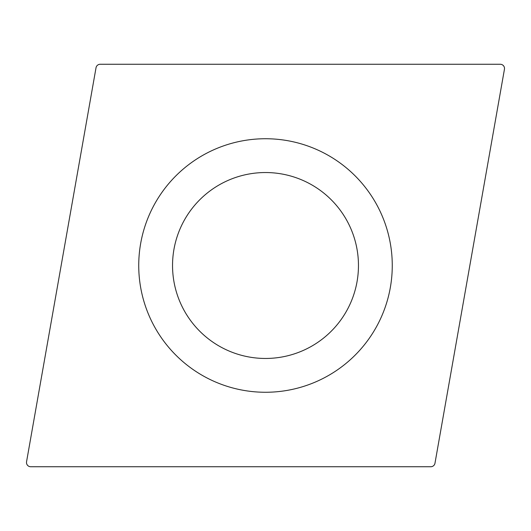 <?xml version="1.0" encoding="UTF-8"?>
<svg xmlns="http://www.w3.org/2000/svg" width="531" height="531" viewBox="0 0 531 531"><rect width="100%" height="100%" fill="white"/><g stroke="black" fill="none" stroke-linecap="round" stroke-linejoin="round"><path stroke-width="0.8" d="M504.45 69.222L434.975 463.244A4.228 4.228 0 0 1 430.814 466.736L30.712 466.736A4.228 4.228 0 0 1 26.55 461.778L96.025 67.756A4.228 4.228 0 0 1 100.186 64.264L500.288 64.264A4.228 4.228 0 0 1 504.45 69.222L434.975 463.244A4.228 4.228 0 0 1 430.814 466.736L30.712 466.736A4.228 4.228 0 0 1 26.55 461.778L96.025 67.756A4.228 4.228 0 0 1 100.186 64.264L500.288 64.264A4.228 4.228 0 0 1 504.45 69.222M362.607 184.018A126.763 126.763 0 0 0 184.018 168.393A126.763 126.763 0 0 0 168.393 346.982A126.763 126.763 0 0 0 346.982 362.607A126.763 126.763 0 0 0 362.607 184.018M336.714 205.749A92.958 92.958 0 0 0 205.749 194.286A92.958 92.958 0 0 0 194.286 325.251A92.958 92.958 0 0 0 325.251 336.714A92.958 92.958 0 0 0 336.714 205.749A92.958 92.958 0 0 0 205.749 194.286A92.958 92.958 0 0 0 194.286 325.251A92.958 92.958 0 0 0 325.251 336.714A92.958 92.958 0 0 0 336.714 205.749"/></g></svg>
